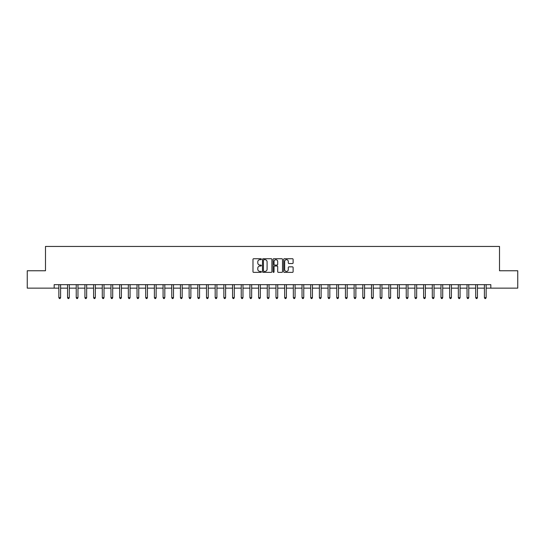 <?xml version="1.0" encoding="UTF-8"?>
<svg xmlns="http://www.w3.org/2000/svg" width="545" height="545" viewBox="0 0 545 545"><rect width="100%" height="100%" fill="white"/><g stroke="black" fill="none" stroke-linecap="round" stroke-linejoin="round"><path stroke-width="0.82" d="M261.382 259.209A0.477 0.477 0 0 0 260.905 258.732L253.663 258.732A0.681 0.681 0 0 0 252.982 259.413L252.982 271.689A0.681 0.681 0 0 0 253.663 272.371L260.905 272.371A0.477 0.477 0 0 0 261.382 271.894A0.477 0.477 0 0 0 260.905 271.417L259.972 271.417A2.18 2.18 0 0 1 257.785 269.237L257.785 268.215A2.18 2.18 0 0 1 259.972 266.028L260.905 266.028A0.477 0.477 0 0 0 261.382 265.551A0.477 0.477 0 0 0 260.905 265.074L259.972 265.074A2.18 2.18 0 0 1 257.785 262.894L257.785 261.873A2.18 2.18 0 0 1 259.972 259.686L260.905 259.686A0.477 0.477 0 0 0 261.382 259.209M292.433 263.542A0.681 0.681 0 0 0 293.115 262.86L293.115 259.413A0.681 0.681 0 0 0 292.433 258.732L284.381 258.732A0.681 0.681 0 0 0 283.7 259.413L283.7 271.689A0.681 0.681 0 0 0 284.381 272.371L292.433 272.371A0.681 0.681 0 0 0 293.115 271.689L293.115 267.527A0.681 0.681 0 0 0 292.433 266.846L288.986 266.846A0.681 0.681 0 0 0 288.305 267.527L288.305 269.591A1.826 1.826 0 0 1 286.479 271.417A1.826 1.826 0 0 1 284.654 269.591L284.654 261.511A1.826 1.826 0 0 1 286.479 259.686A1.826 1.826 0 0 1 288.305 261.511L288.305 262.86A0.681 0.681 0 0 0 288.986 263.542L292.433 263.542M54.173 288.135L27.25 288.135L27.25 270.763L45.487 270.763L45.487 246.449L499.513 246.449L499.513 270.763L517.75 270.763L517.75 288.135L490.827 288.135L490.827 284.66L54.173 284.66L54.173 288.135L58.86 288.135M271.901 259.413A0.681 0.681 0 0 0 271.219 258.732L263.174 258.732A0.681 0.681 0 0 0 262.492 259.413L262.492 271.689A0.681 0.681 0 0 0 263.174 272.371L271.219 272.371A0.681 0.681 0 0 0 271.901 271.689L271.901 259.413M273.781 258.732L281.826 258.732A0.681 0.681 0 0 1 282.508 259.413L282.508 271.689A0.681 0.681 0 0 1 281.826 272.371L278.379 272.371A0.681 0.681 0 0 1 277.698 271.689L277.698 266.709A0.681 0.681 0 0 0 277.017 266.028L274.734 266.028A0.681 0.681 0 0 0 274.053 266.709L274.053 271.894A0.477 0.477 0 0 1 273.576 272.371A0.477 0.477 0 0 1 273.099 271.894L273.099 259.413A0.681 0.681 0 0 1 273.781 258.732M60.597 288.135L67.546 288.135M69.283 288.135L76.232 288.135M77.969 288.135L84.918 288.135M86.655 288.135L93.597 288.135M95.334 288.135L102.283 288.135M104.02 288.135L110.969 288.135M112.706 288.135L119.655 288.135M121.392 288.135L128.341 288.135M130.071 288.135L137.02 288.135M138.757 288.135L145.706 288.135M147.443 288.135L154.392 288.135M156.129 288.135L163.078 288.135M164.815 288.135L171.757 288.135M173.494 288.135L180.443 288.135M182.18 288.135L189.129 288.135M190.866 288.135L197.815 288.135M199.552 288.135L206.501 288.135M208.238 288.135L215.18 288.135M216.917 288.135L223.866 288.135M225.603 288.135L232.552 288.135M234.289 288.135L241.237 288.135M242.975 288.135L249.923 288.135M251.661 288.135L258.603 288.135M260.34 288.135L267.288 288.135M269.026 288.135L275.974 288.135M277.712 288.135L284.66 288.135M286.397 288.135L293.339 288.135M295.077 288.135L302.025 288.135M303.763 288.135L310.711 288.135M312.449 288.135L319.397 288.135M321.134 288.135L328.083 288.135M329.82 288.135L336.762 288.135M338.5 288.135L345.448 288.135M347.185 288.135L354.134 288.135M355.871 288.135L362.82 288.135M364.557 288.135L371.506 288.135M373.243 288.135L380.185 288.135M381.922 288.135L388.871 288.135M390.608 288.135L397.557 288.135M399.294 288.135L406.243 288.135M407.98 288.135L414.929 288.135M416.659 288.135L423.608 288.135M425.345 288.135L432.294 288.135M434.031 288.135L440.98 288.135M442.717 288.135L449.666 288.135M451.403 288.135L458.345 288.135M460.082 288.135L467.031 288.135M468.768 288.135L475.717 288.135M477.454 288.135L484.403 288.135M486.14 288.135L490.827 288.135M263.923 259.686A0.477 0.477 0 0 0 263.446 260.163L263.446 270.94A0.477 0.477 0 0 0 263.923 271.417L264.911 271.417A2.18 2.18 0 0 0 267.098 269.237L267.098 261.873A2.18 2.18 0 0 0 264.911 259.686L263.923 259.686M277.698 261.546A1.826 1.826 0 0 0 275.879 259.72A1.826 1.826 0 0 0 274.053 261.546L274.053 264.393A0.681 0.681 0 0 0 274.734 265.074L277.017 265.074A0.681 0.681 0 0 0 277.698 264.393L277.698 261.546M60.686 284.66L60.652 284.749A0.695 0.695 90.1 0 0 60.597 285.008L60.597 297.652L58.86 297.652L58.86 285.008A0.695 0.695 90.1 0 0 58.812 284.749L58.778 284.66M60.597 297.652L60.079 298.551L59.385 298.551L58.86 297.652M69.372 284.66L69.331 284.749A0.695 0.695 87.5 0 0 69.283 285.008L69.283 297.652L67.546 297.652L67.546 285.008A0.695 0.695 87.5 0 0 67.498 284.749L67.457 284.66M69.283 297.652L68.759 298.551L68.071 298.551L67.546 297.652M78.051 284.66L78.017 284.749A0.695 0.695 87.5 0 0 77.969 285.008L77.969 297.652L76.232 297.652L76.232 285.008A0.695 0.695 87.5 0 0 76.177 284.749L76.143 284.66M77.969 297.652L77.445 298.551L76.75 298.551L76.232 297.652M86.737 284.66L86.703 284.749A0.695 0.695 87.5 0 0 86.655 285.008L86.655 297.652L84.918 297.652L84.918 285.008A0.695 0.695 87.5 0 0 84.863 284.749L84.829 284.66M86.655 297.652L86.13 298.551L85.436 298.551L84.918 297.652M95.423 284.66L95.389 284.749A0.695 0.695 87.5 0 0 95.334 285.008L95.334 297.652L93.597 297.652L93.597 285.008A0.695 0.695 87.5 0 0 93.549 284.749L93.515 284.66M95.334 297.652L94.816 298.551L94.121 298.551L93.597 297.652M104.109 284.66L104.068 284.749A0.695 0.695 87.5 0 0 104.02 285.008L104.02 297.652L102.283 297.652L102.283 285.008A0.695 0.695 87.5 0 0 102.235 284.749L102.201 284.66M104.02 297.652L103.502 298.551L102.807 298.551L102.283 297.652M112.788 284.66L112.754 284.749A0.695 0.695 87.5 0 0 112.706 285.008L112.706 297.652L110.969 297.652L110.969 285.008A0.695 0.695 87.5 0 0 110.921 284.749L110.88 284.66M112.706 297.652L112.181 298.551L111.487 298.551L110.969 297.652M121.474 284.66L121.44 284.749A0.695 0.695 87.5 0 0 121.392 285.008L121.392 297.652L119.655 297.652L119.655 285.008A0.695 0.695 87.5 0 0 119.6 284.749L119.566 284.66M121.392 297.652L120.867 298.551L120.173 298.551L119.655 297.652M130.16 284.66L130.126 284.749A0.695 0.695 87.5 0 0 130.071 285.008L130.071 297.652L128.341 297.652L128.341 285.008A0.695 0.695 87.5 0 0 128.286 284.749L128.252 284.66M130.071 297.652L129.553 298.551L128.858 298.551L128.341 297.652M138.846 284.66L138.811 284.749A0.695 0.695 87.5 0 0 138.757 285.008L138.757 297.652L137.02 297.652L137.02 285.008A0.695 0.695 87.5 0 0 136.972 284.749L136.938 284.66M138.757 297.652L138.239 298.551L137.544 298.551L137.02 297.652M147.531 284.66L147.491 284.749A0.695 0.695 87.5 0 0 147.443 285.008L147.443 297.652L145.706 297.652L145.706 285.008A0.695 0.695 87.5 0 0 145.658 284.749L145.624 284.66M147.443 297.652L146.925 298.551L146.23 298.551L145.706 297.652M156.211 284.66L156.177 284.749A0.695 0.695 87.5 0 0 156.129 285.008L156.129 297.652L154.392 297.652L154.392 285.008A0.695 0.695 87.5 0 0 154.344 284.749L154.303 284.66M156.129 297.652L155.604 298.551L154.909 298.551L154.392 297.652M164.897 284.66L164.863 284.749A0.695 0.695 87.5 0 0 164.815 285.008L164.815 297.652L163.078 297.652L163.078 285.008A0.695 0.695 87.5 0 0 163.023 284.749L162.989 284.66M164.815 297.652L164.29 298.551L163.595 298.551L163.078 297.652M173.583 284.66L173.548 284.749A0.695 0.695 87.5 0 0 173.494 285.008L173.494 297.652L171.757 297.652L171.757 285.008A0.695 0.695 87.5 0 0 171.709 284.749L171.675 284.66M173.494 297.652L172.976 298.551L172.281 298.551L171.757 297.652M182.268 284.66L182.234 284.749A0.695 0.695 87.5 0 0 182.18 285.008L182.18 297.652L180.443 297.652L180.443 285.008A0.695 0.695 87.5 0 0 180.395 284.749L180.361 284.66M182.18 297.652L181.662 298.551L180.967 298.551L180.443 297.652M190.954 284.66L190.913 284.749A0.695 0.695 87.5 0 0 190.866 285.008L190.866 297.652L189.129 297.652L189.129 285.008A0.695 0.695 87.5 0 0 189.081 284.749L189.04 284.66M190.866 297.652L190.348 298.551L189.653 298.551L189.129 297.652M199.634 284.66L199.599 284.749A0.695 0.695 87.5 0 0 199.552 285.008L199.552 297.652L197.815 297.652L197.815 285.008A0.695 0.695 87.5 0 0 197.76 284.749L197.726 284.66M199.552 297.652L199.027 298.551L198.332 298.551L197.815 297.652M208.319 284.66L208.285 284.749A0.695 0.695 87.5 0 0 208.238 285.008L208.238 297.652L206.501 297.652L206.501 285.008A0.695 0.695 87.5 0 0 206.446 284.749L206.412 284.66M208.238 297.652L207.713 298.551L207.018 298.551L206.501 297.652M217.005 284.66L216.971 284.749A0.695 0.695 87.5 0 0 216.917 285.008L216.917 297.652L215.18 297.652L215.18 285.008A0.695 0.695 87.5 0 0 215.132 284.749L215.098 284.66M216.917 297.652L216.399 298.551L215.704 298.551L215.18 297.652M225.691 284.66L225.657 284.749A0.695 0.695 87.5 0 0 225.603 285.008L225.603 297.652L223.866 297.652L223.866 285.008A0.695 0.695 87.5 0 0 223.818 284.749L223.784 284.66M225.603 297.652L225.085 298.551L224.39 298.551L223.866 297.652M234.377 284.66L234.336 284.749A0.695 0.695 87.5 0 0 234.289 285.008L234.289 297.652L232.552 297.652L232.552 285.008A0.695 0.695 87.5 0 0 232.504 284.749L232.463 284.66M234.289 297.652L233.764 298.551L233.069 298.551L232.552 297.652M243.056 284.66L243.022 284.749A0.695 0.695 87.5 0 0 242.975 285.008L242.975 297.652L241.237 297.652L241.237 285.008A0.695 0.695 87.5 0 0 241.183 284.749L241.149 284.66M242.975 297.652L242.45 298.551L241.755 298.551L241.237 297.652M251.742 284.66L251.708 284.749A0.695 0.695 87.5 0 0 251.661 285.008L251.661 297.652L249.923 297.652L249.923 285.008A0.695 0.695 87.5 0 0 249.869 284.749L249.835 284.66M251.661 297.652L251.136 298.551L250.441 298.551L249.923 297.652M260.428 284.66L260.394 284.749A0.695 0.695 87.5 0 0 260.34 285.008L260.34 297.652L258.603 297.652L258.603 285.008A0.695 0.695 87.5 0 0 258.555 284.749L258.521 284.66M260.34 297.652L259.822 298.551L259.127 298.551L258.603 297.652M269.114 284.66L269.073 284.749A0.695 0.695 87.5 0 0 269.026 285.008L269.026 297.652L267.288 297.652L267.288 285.008A0.695 0.695 87.5 0 0 267.241 284.749L267.207 284.66M269.026 297.652L268.508 298.551L267.813 298.551L267.288 297.652M277.793 284.66L277.759 284.749A0.695 0.695 87.5 0 0 277.712 285.008L277.712 297.652L275.974 297.652L275.974 285.008A0.695 0.695 87.5 0 0 275.927 284.749L275.886 284.66M277.712 297.652L277.187 298.551L276.492 298.551L275.974 297.652M286.479 284.66L286.445 284.749A0.695 0.695 87.5 0 0 286.397 285.008L286.397 297.652L284.66 297.652L284.66 285.008A0.695 0.695 87.5 0 0 284.606 284.749L284.572 284.66M286.397 297.652L285.873 298.551L285.178 298.551L284.66 297.652M295.165 284.66L295.131 284.749A0.695 0.695 87.5 0 0 295.077 285.008L295.077 297.652L293.339 297.652L293.339 285.008A0.695 0.695 87.5 0 0 293.292 284.749L293.258 284.66M295.077 297.652L294.559 298.551L293.864 298.551L293.339 297.652M303.851 284.66L303.817 284.749A0.695 0.695 87.5 0 0 303.763 285.008L303.763 297.652L302.025 297.652L302.025 285.008A0.695 0.695 87.5 0 0 301.978 284.749L301.944 284.66M303.763 297.652L303.245 298.551L302.55 298.551L302.025 297.652M312.537 284.66L312.496 284.749A0.695 0.695 87.5 0 0 312.449 285.008L312.449 297.652L310.711 297.652L310.711 285.008A0.695 0.695 87.5 0 0 310.664 284.749L310.623 284.66M312.449 297.652L311.931 298.551L311.236 298.551L310.711 297.652M321.216 284.66L321.182 284.749A0.695 0.695 87.5 0 0 321.134 285.008L321.134 297.652L319.397 297.652L319.397 285.008A0.695 0.695 87.5 0 0 319.343 284.749L319.309 284.66M321.134 297.652L320.61 298.551L319.915 298.551L319.397 297.652M329.902 284.66L329.868 284.749A0.695 0.695 87.5 0 0 329.82 285.008L329.82 297.652L328.083 297.652L328.083 285.008A0.695 0.695 87.5 0 0 328.029 284.749L327.995 284.66M329.82 297.652L329.296 298.551L328.601 298.551L328.083 297.652M338.588 284.66L338.554 284.749A0.695 0.695 87.5 0 0 338.5 285.008L338.5 297.652L336.762 297.652L336.762 285.008A0.695 0.695 87.5 0 0 336.715 284.749L336.681 284.66M338.5 297.652L337.982 298.551L337.287 298.551L336.762 297.652M347.274 284.66L347.24 284.749A0.695 0.695 87.5 0 0 347.185 285.008L347.185 297.652L345.448 297.652L345.448 285.008A0.695 0.695 87.5 0 0 345.401 284.749L345.366 284.66M347.185 297.652L346.668 298.551L345.973 298.551L345.448 297.652M355.96 284.66L355.919 284.749A0.695 0.695 87.5 0 0 355.871 285.008L355.871 297.652L354.134 297.652L354.134 285.008A0.695 0.695 87.5 0 0 354.087 284.749L354.046 284.66M355.871 297.652L355.347 298.551L354.652 298.551L354.134 297.652M364.639 284.66L364.605 284.749A0.695 0.695 87.5 0 0 364.557 285.008L364.557 297.652L362.82 297.652L362.82 285.008A0.695 0.695 87.5 0 0 362.766 284.749L362.732 284.66M364.557 297.652L364.033 298.551L363.338 298.551L362.82 297.652M373.325 284.66L373.291 284.749A0.695 0.695 87.5 0 0 373.243 285.008L373.243 297.652L371.506 297.652L371.506 285.008A0.695 0.695 87.5 0 0 371.452 284.749L371.418 284.66M373.243 297.652L372.719 298.551L372.024 298.551L371.506 297.652M382.011 284.66L381.977 284.749A0.695 0.695 87.5 0 0 381.922 285.008L381.922 297.652L380.185 297.652L380.185 285.008A0.695 0.695 87.5 0 0 380.137 284.749L380.103 284.66M381.922 297.652L381.405 298.551L380.71 298.551L380.185 297.652M390.697 284.66L390.656 284.749A0.695 0.695 87.5 0 0 390.608 285.008L390.608 297.652L388.871 297.652L388.871 285.008A0.695 0.695 87.5 0 0 388.823 284.749L388.789 284.66M390.608 297.652L390.091 298.551L389.396 298.551L388.871 297.652M399.376 284.66L399.342 284.749A0.695 0.695 87.5 0 0 399.294 285.008L399.294 297.652L397.557 297.652L397.557 285.008A0.695 0.695 87.5 0 0 397.509 284.749L397.469 284.66M399.294 297.652L398.77 298.551L398.075 298.551L397.557 297.652M408.062 284.66L408.028 284.749A0.695 0.695 87.5 0 0 407.98 285.008L407.98 297.652L406.243 297.652L406.243 285.008A0.695 0.695 87.5 0 0 406.189 284.749L406.154 284.66M407.98 297.652L407.456 298.551L406.761 298.551L406.243 297.652M416.748 284.66L416.714 284.749A0.695 0.695 87.5 0 0 416.659 285.008L416.659 297.652L414.929 297.652L414.929 285.008A0.695 0.695 87.5 0 0 414.874 284.749L414.84 284.66M416.659 297.652L416.142 298.551L415.447 298.551L414.929 297.652M425.434 284.66L425.4 284.749A0.695 0.695 87.5 0 0 425.345 285.008L425.345 297.652L423.608 297.652L423.608 285.008A0.695 0.695 87.5 0 0 423.56 284.749L423.526 284.66M425.345 297.652L424.828 298.551L424.133 298.551L423.608 297.652M434.12 284.66L434.079 284.749A0.695 0.695 87.5 0 0 434.031 285.008L434.031 297.652L432.294 297.652L432.294 285.008A0.695 0.695 87.5 0 0 432.246 284.749L432.212 284.66M434.031 297.652L433.513 298.551L432.819 298.551L432.294 297.652M442.799 284.66L442.765 284.749A0.695 0.695 87.5 0 0 442.717 285.008L442.717 297.652L440.98 297.652L440.98 285.008A0.695 0.695 87.5 0 0 440.932 284.749L440.891 284.66M442.717 297.652L442.193 298.551L441.498 298.551L440.98 297.652M451.485 284.66L451.451 284.749A0.695 0.695 87.5 0 0 451.403 285.008L451.403 297.652L449.666 297.652L449.666 285.008A0.695 0.695 87.5 0 0 449.611 284.749L449.577 284.66M451.403 297.652L450.879 298.551L450.184 298.551L449.666 297.652M460.171 284.66L460.137 284.749A0.695 0.695 87.5 0 0 460.082 285.008L460.082 297.652L458.345 297.652L458.345 285.008A0.695 0.695 87.5 0 0 458.297 284.749L458.263 284.66M460.082 297.652L459.564 298.551L458.87 298.551L458.345 297.652M468.857 284.66L468.823 284.749A0.695 0.695 87.5 0 0 468.768 285.008L468.768 297.652L467.031 297.652L467.031 285.008A0.695 0.695 87.5 0 0 466.983 284.749L466.949 284.66M468.768 297.652L468.25 298.551L467.556 298.551L467.031 297.652M477.543 284.66L477.502 284.749A0.695 0.695 87.5 0 0 477.454 285.008L477.454 297.652L475.717 297.652L475.717 285.008A0.695 0.695 87.5 0 0 475.669 284.749L475.628 284.66M477.454 297.652L476.93 298.551L476.241 298.551L475.717 297.652M486.222 284.66L486.188 284.749A0.695 0.695 87.5 0 0 486.14 285.008L486.14 297.652L484.403 297.652L484.403 285.008A0.695 0.695 87.5 0 0 484.348 284.749L484.314 284.66M486.14 297.652L485.615 298.551L484.921 298.551L484.403 297.652"/></g></svg>
